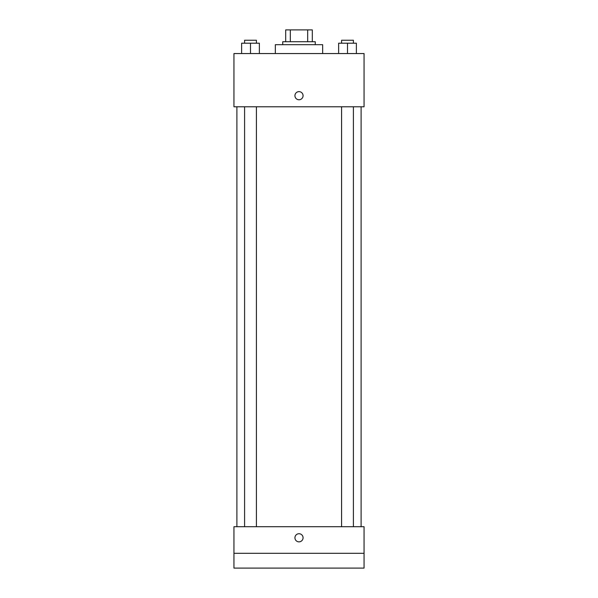 <?xml version="1.0" encoding="UTF-8"?>
<svg xmlns="http://www.w3.org/2000/svg" width="598" height="598" viewBox="0 0 598 598"><rect width="100%" height="100%" fill="white"/><g stroke="black" fill="none" stroke-linecap="round" stroke-linejoin="round"><path stroke-width="0.9" d="M290.322 41.725L290.322 29.9L285.695 29.9L285.695 41.725L285.695 29.9M290.322 29.9L312.306 29.9L312.306 41.725M307.678 41.725L307.678 29.9M282.734 44.686L282.734 41.725L315.266 41.725L315.266 44.686M322.658 53.558L322.658 44.686L275.342 44.686L275.342 53.558M233.945 53.558L364.055 53.558L364.055 106.788L233.945 106.788L233.945 53.558M299 99.761A4.066 4.066 0 0 1 295.479 93.662A4.066 4.066 0 0 1 302.521 93.662A4.066 4.066 0 0 1 299 99.761M233.945 526.703L364.055 526.703L364.055 568.1L233.945 568.1L233.945 526.703M299 541.855A4.066 4.066 0 0 1 295.479 535.756A4.066 4.066 0 0 1 302.521 535.756A4.066 4.066 0 0 1 299 541.855M233.945 553.314L364.055 553.314M338.625 53.558L338.625 43.206L356.371 43.206L356.371 53.558L356.371 43.206M347.498 53.558L347.498 43.206M353.411 43.206L353.411 40.253L341.585 40.253L341.585 43.206M241.629 53.558L241.629 43.206L259.375 43.206L259.375 53.558L259.375 43.206M250.502 53.558L250.502 43.206M256.415 43.206L256.415 40.253L244.589 40.253L244.589 43.206M361.102 526.703L361.102 106.788M236.898 526.703L236.898 106.788M341.585 106.788L341.585 526.703M353.411 106.788L353.411 526.703M256.415 526.703L256.415 106.788M244.589 526.703L244.589 106.788"/></g></svg>
